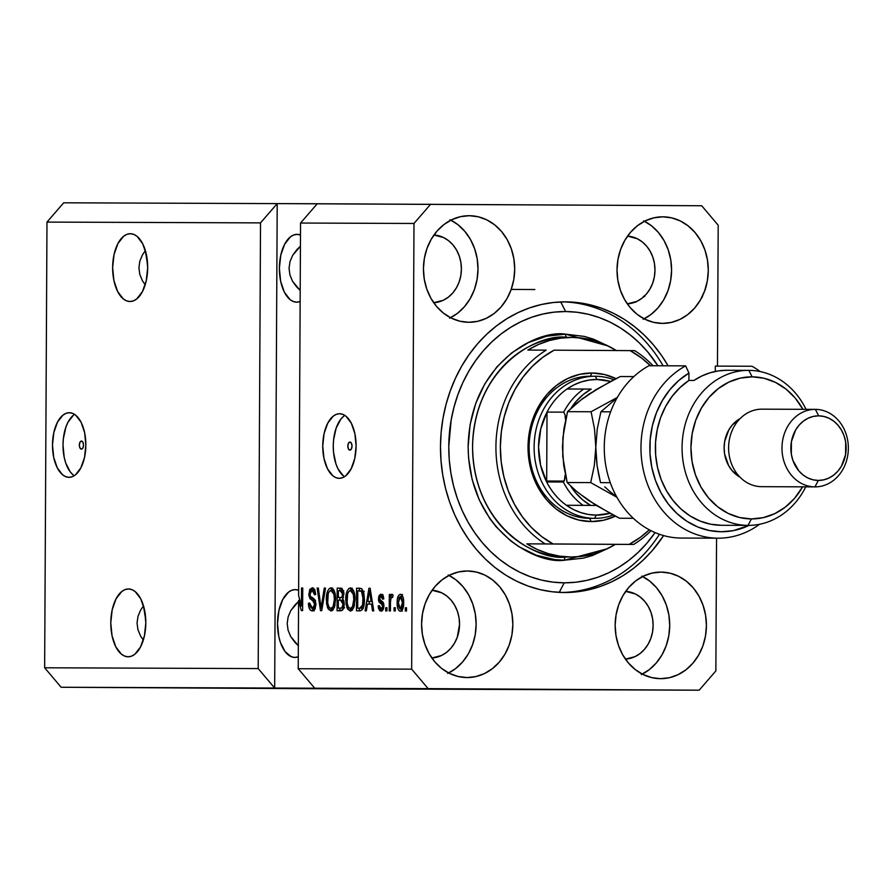 <?xml version="1.0" encoding="UTF-8"?>
<svg xmlns="http://www.w3.org/2000/svg" width="893" height="893" viewBox="0 0 893 893"><rect width="100%" height="100%" fill="white"/><g stroke="black" fill="none" stroke-linecap="round" stroke-linejoin="round"><path stroke-width="1.34" d="M81.408 449.123L81.408 449.123A4.041 2.087 90.3 0 1 79.343 445.082A4.041 2.087 90.3 0 1 81.453 441.053L82.926 442.236L83.518 445.094L82.893 447.951L81.408 449.123L79.946 447.94L79.343 445.082L79.968 442.225L81.453 441.053A4.041 2.087 90.3 0 1 83.518 445.094A4.041 2.087 90.3 0 1 81.408 449.123L81.408 449.123M74.599 414.397A32.293 16.688 -89.7 0 0 63.001 444.982A32.293 16.688 -89.7 0 0 74.253 475.701M69.007 477.32A32.293 16.688 90.3 0 1 68.984 477.32A32.293 16.688 90.3 0 1 52.486 444.937A32.293 16.688 90.3 0 1 69.341 412.722L72.59 413.359L75.715 415.212L81.084 422.233L84.645 432.725L85.851 445.082L84.522 457.439L80.85 467.899L75.403 474.886L72.266 476.706L69.007 477.32L65.747 476.683L62.633 474.83L57.252 467.809L53.692 457.328L52.486 444.96L53.826 432.603L57.498 422.143L62.945 415.156L66.082 413.336L69.341 412.722A32.293 16.688 90.3 0 1 69.364 412.722A32.293 16.688 90.3 0 1 85.851 445.105A32.293 16.688 90.3 0 1 69.007 477.32L68.984 477.32M349.911 450.128L349.911 450.128A4.041 2.087 90.3 0 1 347.846 446.087A4.041 2.087 90.3 0 1 349.956 442.057L351.429 443.241L352.021 446.098L351.396 448.956L349.911 450.128L348.449 448.945L347.846 446.087L348.471 443.229L349.956 442.057A4.041 2.087 90.3 0 1 352.021 446.098A4.041 2.087 90.3 0 1 349.911 450.128L349.911 450.128M344.854 415.412A32.293 16.688 -89.7 0 0 333.256 445.998A32.293 16.688 -89.7 0 0 344.508 476.717M339.262 478.324A32.293 16.688 90.3 0 1 339.24 478.324A32.293 16.688 90.3 0 1 322.741 445.953A32.293 16.688 90.3 0 1 339.597 413.738L342.845 414.374L345.971 416.216L351.34 423.237L354.901 433.73L356.106 446.098L354.778 458.455L351.105 468.914L345.658 475.891L342.51 477.722L339.262 478.324L336.002 477.699L332.888 475.846L327.508 468.825L323.947 458.332L322.741 445.975L324.081 433.618L327.753 423.148L333.201 416.171L336.337 414.341L339.597 413.738A32.293 16.688 90.3 0 1 339.608 413.738A32.293 16.688 90.3 0 1 356.106 446.109A32.293 16.688 90.3 0 1 339.262 478.324M511.209 289.365L514.301 289.388M142.389 280.692L145.179 284.834L142.389 280.692L139.777 274.318L142.389 280.692M138.917 267.699L139.777 274.318L138.917 267.699L139.844 261.091L138.917 267.699M142.523 254.739L139.844 261.091L142.523 254.739L145.38 250.598L142.523 254.739M129.976 301.521A33.912 17.514 90.3 0 1 129.965 301.521A33.912 17.514 90.3 0 1 112.641 267.532A33.912 17.514 90.3 0 1 130.333 233.709L133.749 234.368L137.031 236.31L142.668 243.677L146.407 254.695L147.68 267.677L146.273 280.648L142.422 291.643L136.696 298.965L133.403 300.885L129.976 301.521L126.572 300.863L123.29 298.921L117.653 291.553L113.913 280.536L112.641 267.554L114.047 254.572L117.898 243.588L123.625 236.265L126.918 234.346L130.333 233.709A33.912 17.514 90.3 0 1 130.356 233.709A33.912 17.514 90.3 0 1 147.68 267.699A33.912 17.514 90.3 0 1 129.976 301.521L129.965 301.521M140.525 635.961L143.315 640.091L140.525 635.961L137.913 629.587L140.525 635.961M137.053 622.968L137.913 629.587L137.053 622.968L137.98 616.349L137.053 622.968M140.67 610.008L137.98 616.349L140.67 610.008L143.527 605.867L140.67 610.008M128.48 588.967L131.885 589.626L135.167 591.568L140.815 598.946L144.554 609.964L145.816 622.946L144.409 635.916L140.558 646.9L134.843 654.234L131.539 656.154L128.123 656.79A33.912 17.514 90.3 0 1 128.101 656.79A33.912 17.514 90.3 0 1 110.788 622.789A33.912 17.514 90.3 0 1 128.48 588.967A33.912 17.514 90.3 0 1 128.492 588.967A33.912 17.514 90.3 0 1 145.816 622.957A33.912 17.514 90.3 0 1 128.123 656.79L124.707 656.121L121.437 654.178L115.789 646.811L112.049 635.794L110.777 622.812L112.183 609.841L116.034 598.857L121.761 591.523L125.053 589.603L128.48 588.967M296.8 287.144L300.204 290.437L292.536 281.262L296.8 287.144M289.912 274.888L292.536 281.262L289.912 274.888L289.053 268.268L289.912 274.888M289.979 261.649L289.053 268.268L289.979 261.649L292.67 255.309L289.979 261.649M297.001 249.46L292.67 255.309L300.439 246.2L297.001 249.46M297.068 234.357L300.494 235.026A33.912 17.514 90.3 0 0 297.09 234.357L297.068 234.357A33.912 17.514 90.3 0 1 297.09 234.357A33.912 17.514 90.3 0 0 279.375 268.19A33.912 17.514 90.3 0 0 296.699 302.18A33.912 17.514 90.3 0 1 296.699 302.18L293.306 301.521L290.024 299.579L284.376 292.201L280.636 281.195L279.375 268.213L280.782 255.231L284.633 244.247L290.359 236.913L293.652 235.004L297.068 234.357M294.947 642.402L298.34 645.695L290.671 636.519L294.947 642.402M288.059 630.145L290.671 636.519L288.059 630.145L287.2 623.526L288.059 630.145M288.126 616.918L287.2 623.526L288.126 616.918L290.805 610.566L288.126 616.918M295.136 604.728L290.805 610.566L298.575 601.469L295.136 604.728M294.857 657.449A33.912 17.514 90.3 0 1 294.835 657.449A33.912 17.514 90.3 0 1 277.511 623.448A33.912 17.514 90.3 0 1 295.215 589.626L298.63 590.295A33.912 17.514 90.3 0 0 295.226 589.626A33.912 17.514 90.3 0 0 295.215 589.626L291.788 590.262L288.495 592.182L282.768 599.504L278.917 610.499L277.511 623.47L278.783 636.452L280.369 642.324L285.157 651.7L291.442 656.779L294.835 657.449L298.273 656.813A33.912 17.514 90.3 0 1 294.857 657.449M469.193 215.704L469.35 215.704A53.29 45.632 -89.8 0 1 514.703 269.217A53.29 45.632 -89.8 0 1 468.87 322.284A53.29 45.632 -89.8 0 1 468.792 322.284L459.895 321.212L451.345 318.131L443.486 313.153L436.61 306.489L430.973 298.385L426.809 289.142L424.264 279.129L423.438 268.737L424.365 258.345L427.021 248.354L431.286 239.168L437.001 231.131L443.955 224.545L451.869 219.667L460.442 216.675L469.35 215.704L478.246 216.787L486.785 219.868L494.655 224.835L501.531 231.499L507.168 239.614L511.332 248.846L513.877 258.858L514.703 269.262L513.765 279.654L511.12 289.633L506.856 298.82L501.14 306.868L494.186 313.454L486.272 318.332L477.699 321.313L468.792 322.284A53.29 45.632 -89.8 0 1 423.438 268.782A53.29 45.632 -89.8 0 1 469.271 215.704A53.29 45.632 -89.8 0 1 469.35 215.704L469.182 215.704M466.927 677.553A53.29 45.632 -89.8 0 1 421.574 624.04A53.29 45.632 -89.8 0 1 467.407 570.973A53.29 45.632 -89.8 0 1 467.486 570.973L476.382 572.045L484.932 575.125L492.791 580.093L499.667 586.768L505.304 594.872L509.468 604.115L512.013 614.116L512.839 624.52L511.912 634.912L509.256 644.891L504.991 654.089L499.276 662.126L492.322 668.712L484.408 673.59L475.835 676.57L466.927 677.553L458.031 676.47L449.492 673.389L441.622 668.422L434.746 661.758L429.109 653.643L424.945 644.411L422.4 634.398L421.574 623.995L422.512 613.603L425.157 603.623L429.421 594.437L435.137 586.388L442.091 579.803L450.005 574.925L458.578 571.944L467.486 570.973A53.29 45.632 -89.8 0 1 512.839 624.475A53.29 45.632 -89.8 0 1 467.006 677.553A53.29 45.632 -89.8 0 1 466.927 677.553M660.507 678.669A53.29 45.632 -89.8 0 1 615.154 625.156A53.29 45.632 -89.8 0 1 660.987 572.089A53.29 45.632 -89.8 0 1 661.066 572.089L669.962 573.161L678.513 576.242L686.371 581.22L693.247 587.884L698.884 595.988L703.048 605.231L705.593 615.244L706.419 625.636L705.492 636.028L702.836 646.019L698.572 655.205L692.856 663.242L685.913 669.828L677.988 674.706L669.415 677.698L660.507 678.669L651.611 677.586L643.072 674.505L635.202 669.538L628.326 662.874L622.689 654.759L618.525 645.527L615.98 635.515L615.154 625.111L616.092 614.719L618.737 604.74L623.001 595.553L628.717 587.505L635.671 580.919L643.585 576.041L652.158 573.06L661.066 572.089A53.29 45.632 -89.8 0 1 706.419 625.591A53.29 45.632 -89.8 0 1 660.586 678.669A53.29 45.632 -89.8 0 1 660.507 678.669M662.93 216.82L671.826 217.903L680.366 220.984L688.235 225.951L695.111 232.615L700.748 240.73L704.912 249.962L707.457 259.975L708.283 270.378L707.345 280.77L704.7 290.75L700.436 299.936L694.721 307.985L687.766 314.57L679.852 319.448L671.279 322.429L662.372 323.4A53.29 45.632 -89.8 0 1 617.018 269.898A53.29 45.632 -89.8 0 1 662.852 216.82A53.29 45.632 -89.8 0 1 662.93 216.82A53.29 45.632 -89.8 0 1 708.283 270.333A53.29 45.632 -89.8 0 1 662.45 323.4A53.29 45.632 -89.8 0 1 662.372 323.4L653.475 322.328L644.925 319.248L637.066 314.28L630.19 307.605L624.553 299.501L620.389 290.27L617.844 280.257L617.018 269.853L617.956 259.461L620.602 249.482L624.866 240.284L630.581 232.247L637.535 225.661L645.449 220.783L654.022 217.803L662.93 216.82M564.164 592.517A145.336 124.451 -89.8 0 1 440.483 446.589A145.336 124.451 -89.8 0 1 565.47 301.856A145.336 124.451 -89.8 0 1 565.693 301.856L577.883 302.627L589.949 304.781L601.782 308.319L613.257 313.186L624.263 319.348L634.7 326.749L644.467 335.299L653.464 344.932L661.613 355.548L668.109 365.795A145.336 124.451 -89.8 0 0 565.693 301.856L553.493 302.481L541.392 304.502L529.538 307.906L518.007 312.639L506.934 318.678L496.419 325.945L486.573 334.384L477.476 343.905L469.216 354.432L461.882 365.84L455.542 378.04L450.251 390.9L446.065 404.306L443.028 418.125L441.153 432.223L440.483 446.467L441.008 460.721L442.727 474.83L445.618 488.683L449.67 502.134L454.816 515.06L461.034 527.328L468.245 538.825L476.393 549.441L485.39 559.074L495.157 567.624L505.594 575.025L516.601 581.187L528.076 586.054L539.908 589.592L551.974 591.746L564.164 592.517L576.365 591.892L588.465 589.871L600.33 586.467L611.85 581.734L622.923 575.695L633.438 568.428L643.284 559.989L652.381 550.468L663.622 535.577A145.336 124.451 -89.8 0 1 564.387 592.528A145.336 124.451 -89.8 0 1 564.164 592.517M433.965 234.993A33.912 29.034 -89.8 0 1 461.402 268.972A33.912 29.034 -89.8 0 1 433.708 302.727L443.319 300.249L448.353 297.146L452.773 292.96L456.412 287.836L459.125 281.987L460.81 275.636L461.402 269.027L460.877 262.408L459.259 256.034L456.613 250.163L453.03 244.995L448.643 240.753L443.642 237.594L433.965 234.993M432.1 590.262A33.912 29.034 -89.8 0 1 459.549 624.229A33.912 29.034 -89.8 0 1 431.855 657.996L441.455 655.518L446.489 652.415L450.909 648.218L454.548 643.105L457.261 637.256L459.549 624.285L459.024 617.666L457.406 611.303L454.749 605.421L451.166 600.263L446.79 596.022L441.778 592.852L432.1 590.262M625.692 591.378A33.912 29.034 -89.8 0 1 653.129 625.346A33.912 29.034 -89.8 0 1 625.435 659.112L635.035 656.634L640.069 653.531L644.489 649.334L648.128 644.221L650.852 638.372L652.537 632.021L653.129 625.413L652.604 618.793L650.986 612.419L648.329 606.537L644.746 601.38L640.37 597.138L635.37 593.979L625.692 591.378M627.545 236.12A33.912 29.034 -89.8 0 1 654.982 270.088A33.912 29.034 -89.8 0 1 627.288 303.854L636.899 301.376L641.933 298.262L646.353 294.076L649.992 288.952L652.705 283.114L654.39 276.763L654.982 270.144L654.457 263.524L652.839 257.151L650.193 251.279L646.61 246.122L642.223 241.869L637.222 238.71L627.545 236.109M258.189 668.578L260.522 222.882L46.983 222.089L44.65 667.785L258.189 668.578L44.65 667.785L61.137 687.253L274.676 688.056L258.189 668.578L260.522 222.882L277.21 203.604L63.682 202.8L46.983 222.089L260.522 222.882L277.21 203.604L701.708 205.747L718.195 225.215L717.459 366.119L718.195 225.215L701.708 205.747L317.249 203.749L300.55 223.038L298.608 595.464L301.432 606.023L301.521 587.996L302.738 588.007L302.627 610.611L301.321 610.611L298.586 600.364L298.217 668.734L411.662 669.158L413.995 223.462L300.55 223.038L413.995 223.462L430.694 204.184L413.995 223.462L411.662 669.158L298.217 668.734L314.716 688.202L61.137 687.253L332.151 688.816L699.163 690.2L314.716 688.202L428.149 688.626L411.662 669.158L428.149 688.626L699.163 690.2L61.137 687.253L44.65 667.785L46.983 222.089L63.682 202.8L277.21 203.604L274.676 688.056L258.189 668.578M315.999 604.371L314.905 609.249L312.996 610.857L310.351 610.109L308.665 606.269L308.42 603.288L309.637 602.998L310.072 606.023L311.333 607.943L313.276 608.111L314.604 606.079L314.213 601.871L309.916 598.578L308.822 595.106L309.771 589.369L312.55 587.773L314.771 589.57L315.754 594.515L314.537 594.805L313.901 591.546L312.014 590.396L310.373 591.78L310.061 595.207L310.764 596.848L314.983 599.839L315.999 604.371L314.224 598.969L310.362 596.278L309.983 593.99L312.226 590.385L314.537 594.805L315.754 594.515L312.193 587.75L308.777 593.923L314.782 604.438L312.405 608.3L309.637 602.998L308.42 603.288C308.543 608.088 309.838 610.633 312.293 610.946L315.999 604.371M325.532 588.085L321.737 610.678L320.487 610.678L317.115 588.052L318.366 588.063L321.067 608.033L324.271 588.085L325.532 588.085L324.271 588.085L321.067 608.033L318.366 588.063L317.115 588.052L320.487 610.678L321.737 610.678L325.532 588.085L324.271 588.085L325.532 588.096M330.901 611.013L328.133 608.937L326.592 603.757L326.57 595.542L327.72 590.853L329.45 588.375L332.084 588.063L334.004 590.262L335.243 594.392L334.931 605.722L332.855 610.131L330.901 611.013L334.362 607.564L335.589 599.449C335.712 592.874 334.194 589 331.035 587.817C327.798 589.012 326.235 592.974 326.336 599.694L327.474 607.452L329.294 607.463L327.474 607.452L330.901 611.013M350.313 611.08L347.544 609.015L346.004 603.824L345.982 595.62L347.131 590.932L348.862 588.454L351.496 588.141L353.416 590.329L354.655 594.47L354.342 605.8L352.266 610.209L350.313 611.08L353.773 607.642L355.001 599.527C355.124 592.952 353.606 589.067 350.447 587.884C347.21 589.079 345.647 593.041 345.747 599.761L346.897 607.519L348.705 607.53L346.897 607.519L350.313 611.08M367.425 604.103L366.364 610.845L365.103 610.845L368.954 588.253L370.137 588.253L373.754 610.879L372.493 610.868L371.499 604.115L367.425 604.103L371.499 604.115L372.493 610.868L373.754 610.879L370.137 588.253L368.954 588.253L365.103 610.845L366.364 610.845L367.425 604.103M406.527 607.765L406.505 611.002L405.299 610.991L405.31 607.765L406.527 607.765L405.31 607.765L405.299 610.991L406.505 611.002L406.527 607.765M403.669 602.596L402.486 609.618L401.136 611.102L399.606 611.091L398.289 609.629L397.273 605.711L397.307 599.783L398.356 595.854L400.064 594.28L401.906 594.961L403.178 597.607L403.669 602.596C403.792 597.875 402.721 595.084 400.455 594.236C398.144 595.084 397.039 597.919 397.151 602.742C396.994 607.553 398.066 610.388 400.365 611.27C402.698 610.388 403.803 607.497 403.669 602.596M395.298 607.731L395.286 610.957L394.07 610.957L394.092 607.72L395.298 607.731L394.092 607.72L394.07 610.957L395.286 610.957L395.298 607.731L394.092 607.72L395.298 607.731M390.475 602.418L390.431 610.935L389.214 610.935L389.303 594.492L390.52 594.492L390.509 597.127L391.681 594.28L393.087 595.095L392.63 597.439L391.603 597.183L390.967 598.02L390.475 602.418L390.71 599.058L391.804 597.149L392.63 597.439L393.087 595.095L391.949 594.213L390.509 597.127L390.52 594.492L389.303 594.492L389.214 610.935L390.431 610.935L390.475 602.418M386.959 607.698L386.948 610.924L385.731 610.924L385.743 607.698L386.959 607.698L385.743 607.698L385.731 610.924L386.948 610.924L386.959 607.698L385.743 607.698L386.959 607.698M383.934 605.9L383.432 609.115L382.148 610.89L379.949 610.879L378.576 608.557L378.174 605.9L379.391 605.61L380.798 608.803L382.092 608.423L382.695 606.782L382.394 604.717L379.313 602.395L378.532 600.598L378.822 596.066L380.563 594.225L382.997 595.363L383.823 598.879L382.606 599.17L382.159 597.194L380.853 596.535L379.726 597.573L379.67 599.303L383.209 602.317L383.934 605.9L379.581 598.522L381.11 596.513L382.606 599.17L383.823 598.879L381.077 594.169L378.364 598.846L382.717 606.302L381.132 608.847L379.391 605.61L378.174 605.9L381.043 611.203L383.934 605.9M364.411 599.415L363.741 606.18L362.413 609.551L360.426 610.79L356.463 610.812L356.575 588.208L361.721 588.643L363.897 593.142L364.411 599.415L361.721 588.643L356.575 588.208L356.463 610.812L359.901 610.823C363.083 609.908 364.578 606.113 364.411 599.415M344.207 604.126L342.7 609.964L337.052 610.745L337.163 588.13L342.008 588.409L343.917 592.662L342.633 598.578L343.872 600.844L344.207 604.126L342.633 598.578L343.961 593.845L340.791 588.141L337.163 588.13L337.052 610.745L340.646 610.756C342.901 610.723 344.095 608.524 344.207 604.126M716.554 538.189L715.862 670.911L699.163 690.2L715.862 670.911L716.554 538.189M557.132 689.608L578.764 689.72L557.132 689.608M568.607 689.642L567.468 689.642M582.203 689.697L606.749 689.82L582.203 689.697M587.404 689.753L608.479 689.831L586.255 689.709M606.849 689.787L605.666 689.787M668.511 690.055L671.268 690.066L668.511 690.055M662.026 689.999L661.166 689.999M637.747 689.932L649.892 689.988L637.747 689.932M642.804 689.932L641.821 689.943M660.318 690.021L663.086 690.032L660.318 690.021M659.268 690.01L651.276 689.965L659.268 690.01M679.729 690.088L682.498 690.11L679.729 690.088M636.039 689.932L637.468 689.943M616.784 689.854L618.146 689.865M557.824 689.63L569.968 689.686L557.824 689.63M147.635 265.143A53.29 45.632 90.2 0 0 145.336 250.665L147.635 265.076M145.782 620.401A53.29 45.632 90.2 0 0 143.472 605.923L145.782 620.345M557.723 689.642L558.493 689.642M635.883 689.921L628.225 689.865L635.883 689.921M657.427 690.01L658.409 690.021M654.893 689.999L655.507 690.01M654.736 689.976L653.676 689.976M656.054 689.988L656.612 689.988M676.604 690.077L677.463 690.088M663.555 690.01L674.628 690.077M664.001 690.01L675.063 690.077M631.552 689.909L616.717 689.82L631.552 689.909M625.301 689.887L624.43 689.887M608.222 689.798L609.126 689.798M612.14 689.842L605.354 689.798L612.14 689.842M605.889 689.809L605.019 689.82M588.811 689.72L589.715 689.731M588.677 689.764L589.949 689.764M585.562 689.731L586.522 689.742M570.906 689.653L571.777 689.664M555.959 689.619L548.302 689.575L555.959 689.619M706.106 285.86L706.285 286.519M705.459 289.499L705.347 288.517M702.077 296.331L702.445 297.045M643.496 296.286L644.69 296.498M635.716 302.236L636.084 301.678M406.527 607.776L405.31 607.765L406.527 607.776M401.761 610.645L400.734 608.926M398.356 602.753L397.151 602.742L398.356 602.753M400.79 596.591L401.828 594.883M400.577 608.49L402.363 611.113M402.453 594.425L400.633 597.026M398.356 602.742L400.41 596.591L402.855 596.602L400.41 596.591L402.453 602.753L403.669 602.764L402.453 602.753L400.41 608.926L402.799 608.937L400.41 608.926L398.356 602.742L398.479 605.376L399.885 608.769L400.924 608.758L401.895 607.251L402.442 601.726L401.404 597.194L400.41 596.591L399.428 597.227L398.356 602.742M390.52 594.492L389.303 594.492L390.52 594.504M392.686 597.138L390.509 597.127L392.686 597.149M382.438 610.678L381.423 608.847M379.413 605.912L378.174 605.9L379.413 605.912M383.521 608.859L381.132 608.847L383.521 608.859M383.923 606.314L382.717 606.302L383.923 606.314M383.901 604.818L382.45 604.818L383.901 604.818M383.778 603.914L381.311 603.902L383.778 603.914M383.744 603.713L381.356 600.866M379.592 598.857L378.364 598.846L379.592 598.857M381.434 596.524L382.45 594.705M383.488 596.535L381.11 596.513L383.488 596.535M381.3 608.434L382.461 610.7M381.49 609.071L381.791 609.785M382.829 594.437L381.322 596.937M381.289 600.609L383.052 603.266M369.021 604.103L369.468 601.469L369.021 604.103M370.137 588.253L368.954 588.253L370.137 588.253M372.671 604.126L371.499 604.115L372.671 604.126M372.247 601.48L367.838 601.458L369.535 590.608L370.517 590.608L369.535 590.608L370.171 595.251L371.254 595.263L370.171 595.251L371.12 601.469L372.247 601.48L367.838 601.458L372.247 601.48M359.22 610.823L359.243 608.189L359.22 610.823M359.332 590.853L359.343 588.219L356.575 588.208L360.18 588.219L359.343 588.219L359.332 590.853M363.44 608.077L357.691 608.178L357.78 590.853L363.016 590.898M364.244 591.333L359.823 590.865L363.429 591.322L361.475 591.311L363.194 599.382L364.411 599.382L363.194 599.382L362.703 604.896L363.987 604.907L362.703 604.896L359.767 608.178L363.15 608.144M359.767 608.178L362.536 608.2L359.767 608.178L361.553 607.553L362.502 605.7L363.049 595.932L361.475 591.311L357.78 590.853L357.691 608.178L359.767 608.178M346.964 599.772L345.747 599.761L346.964 599.772M350.078 590.563L351.809 588.331M351.697 610.667L350.011 608.412M349.967 608.312L351.128 610.176M352.143 588.152L349.9 590.943M353.539 590.586L350.436 590.53L353.304 594.336L353.784 599.449C353.896 604.505 352.735 607.508 350.324 608.446C347.98 607.553 346.864 604.673 346.964 599.806C346.808 594.593 347.957 591.501 350.436 590.53L353.661 590.619M353.304 594.336L354.633 594.347L353.304 594.336L352.166 591.601L350.67 590.552L348.85 591.322L347.678 593.588L347.109 602.82L348.203 606.76L349.933 608.39L353.081 608.457L350.324 608.446L352.512 606.693L353.784 599.449L355.001 599.46L353.784 599.449L353.304 594.336M339.809 610.745L339.831 608.111L339.809 610.745M339.865 600.185L339.887 597.54L339.865 600.185M339.92 590.786L339.932 588.152L337.163 588.13L340.992 588.152L339.932 588.152L339.92 590.786M340.557 600.185L338.313 600.174L338.28 608.1L341.037 608.122L343.749 607.843L341.863 607.832L343.001 604.137L344.207 604.148L343.001 604.137L342.309 600.967L340.557 600.185L343.001 604.137L341.863 607.832L340.679 608.111L343.448 608.122L338.28 608.1L338.313 600.174L343.37 600.196M343.537 597.551L338.335 597.529L338.369 590.775L343.772 590.842M343.571 590.82L340.356 590.786L342.745 594.213L343.95 594.213L342.745 594.213L341.673 597.328L343.358 597.339L340.467 597.54L343.258 597.551L338.335 597.529L343.236 597.551M343.314 600.196L340.624 600.185M343.448 608.122L344.62 607.843M340.356 590.786L338.369 590.775L338.335 597.529L341.372 597.45L342.499 596.156L342.376 591.847L340.356 590.786M327.552 599.705L326.336 599.694L327.552 599.705M330.667 590.496L332.397 588.253M332.285 610.6L330.6 608.334M330.555 608.245L331.716 610.109M332.732 588.074L330.488 590.876M334.127 590.519L331.024 590.463L333.893 594.269L334.373 599.382C334.484 604.438 333.323 607.43 330.912 608.367C328.568 607.474 327.452 604.594 327.552 599.739C327.385 594.515 328.546 591.423 331.024 590.463L334.25 590.541M333.893 594.269L335.221 594.28L333.893 594.269L332.754 591.523L331.258 590.485L329.439 591.255L328.267 593.51L327.698 602.753L328.791 606.693L330.522 608.323L333.669 608.379L330.912 608.367L333.1 606.626L334.373 599.382L335.589 599.382L334.373 599.382L333.893 594.269M318.366 588.063L317.115 588.052L318.366 588.063M322.183 608.044L321.067 608.033L322.183 608.044M322.786 604.483L321.592 604.472L322.786 604.483M313.677 610.578L311.958 608.245M309.659 603.3L308.42 603.288L309.659 603.3M315.385 608.3L312.405 608.3L315.341 608.312M315.999 604.438L314.782 604.438L315.999 604.438M315.352 600.554L311.891 600.152L314.66 600.163L312.249 597.808M309.994 593.934L308.777 593.923L309.994 593.934M312.081 590.396L313.588 588.174M311.813 607.832L314.28 610.845M313.063 588.632L311.958 590.775M312.048 597.317L315.62 600.71M302.649 606.023L301.432 606.023L298.608 595.464L300.55 223.038L317.249 203.749L277.21 203.604L274.676 688.056L314.716 688.202L298.217 668.734L298.586 600.364L301.321 610.611L302.627 610.611L302.738 588.007L301.521 587.996L301.432 606.023L302.649 606.023M302.738 588.007L301.521 587.996L302.738 588.007M299.925 600.375L298.586 600.364L299.925 600.375M369.535 590.608L367.838 601.458L371.12 601.469L369.535 590.608M300.148 301.544L296.699 302.18A33.912 17.514 90.3 0 0 300.148 301.544M644.121 318.834A53.29 45.632 90.2 0 0 671.581 270.144A53.29 45.632 90.2 0 0 644.478 221.252M643.15 319.314L651.064 314.436L658.018 307.851L663.733 299.802L667.997 290.616L670.643 280.636L671.581 270.244L670.755 259.841L668.21 249.828L664.046 240.585L658.409 232.481L651.533 225.817L643.663 220.85M642.257 674.103A53.29 45.632 90.2 0 0 669.717 625.413A53.29 45.632 90.2 0 0 642.625 576.521M641.297 674.572L649.211 669.694L656.154 663.108L661.869 655.06L666.133 645.873L668.79 635.894L669.717 625.502L668.89 615.098L666.357 605.086L662.182 595.854L656.556 587.75L649.669 581.075L641.81 576.108M448.677 672.976A53.29 45.632 90.2 0 0 476.136 624.296A53.29 45.632 90.2 0 0 449.045 575.405M447.706 673.456L455.631 668.578L462.574 661.992L468.289 653.944L472.553 644.757L475.21 634.778L476.136 624.386L475.31 613.982L472.765 603.969L468.602 594.738L462.965 586.623L456.089 579.959L448.23 574.992M450.53 317.718A53.29 45.632 90.2 0 0 478.001 269.027A53.29 45.632 90.2 0 0 450.898 220.136M449.57 318.187L457.484 313.309L464.438 306.723L470.153 298.686L474.417 289.499L477.063 279.509L478.001 269.128L477.175 258.724L474.629 248.712L470.466 239.469L464.829 231.365L457.953 224.701L450.083 219.723M534.851 289.522L511.187 289.432M343.705 416.227L340.802 419.208L336.159 428.104L333.602 439.736L333.256 446.031L333.536 452.338L335.969 463.98L338.023 468.892L343.392 475.913M73.449 415.223L68.002 422.199L65.903 427.088L63.347 438.72L63.001 445.015L64.207 457.383L65.714 462.976L70.268 471.906L73.137 474.897M589.681 518.331A71.049 60.836 -89.8 0 1 589.581 518.331A71.049 60.836 -89.8 0 1 529.114 446.991A71.049 60.836 -89.8 0 1 590.217 376.232A71.049 60.836 -89.8 0 1 590.329 376.232A71.049 60.836 90.2 0 0 529.114 446.924A71.049 60.836 90.2 0 0 589.581 518.331L591.233 521.568A74.286 63.604 -89.8 0 1 528.02 446.924A74.286 63.604 -89.8 0 1 592.014 373.006L590.329 376.232L592.014 373.006L604.416 374.502L616.315 378.799M571.844 337.398L567.167 337.387A3.226 1.663 90.3 0 1 565.526 334.149L608.189 346.004L593.588 339.184L584.39 336.427L565.526 334.149A3.226 1.663 -89.7 0 0 567.155 337.387L567.01 337.387A109.806 94.022 90.2 0 0 472.576 446.746A109.806 94.022 90.2 0 0 566.017 556.998A3.226 1.663 -89.7 0 0 564.331 560.224C536.001 564.599 469.015 530.297 468.133 446.623C469.897 362.971 537.229 329.439 565.526 334.149L546.628 336.214L528.433 342.544L511.644 352.891L496.91 366.856L484.776 383.923L475.735 403.413L470.109 424.588L468.133 446.623L468.546 457.707L472.129 479.463L479.284 499.98L489.732 518.465L496.073 526.725L510.662 540.868L518.777 546.616L536.269 555.2L554.854 559.621L564.331 560.224L583.229 558.158L592.461 555.524L607.43 548.693L564.331 560.224A3.226 1.663 90.3 0 1 566.017 556.998A109.806 94.022 90.2 0 0 566.184 556.998A109.806 94.022 90.2 0 0 566.352 556.998M572.011 337.398L567.01 337.387A109.806 94.022 90.2 0 1 567.167 337.387C539.696 332.81 474.283 365.382 472.576 446.645C473.424 527.93 538.49 561.25 566.017 556.998L571.196 557.02A109.806 94.022 -89.8 0 1 571.029 557.02A109.806 94.022 -89.8 0 1 526.848 543.848L545.199 543.915A109.806 94.022 -89.8 0 1 495.928 446.734A109.806 94.022 -89.8 0 1 546.215 350.134L527.863 350.067A109.806 94.022 -89.8 0 1 572.011 337.398A109.806 94.022 -89.8 0 1 572.179 337.398A109.806 94.022 -89.8 0 1 616.293 350.536M560.737 301.934L565.637 311.545A135.647 116.146 -89.8 0 1 657.907 365.762L647.559 351.742L639.165 342.756L630.045 334.775L620.311 327.876L610.031 322.127L599.326 317.573L588.286 314.28L577.023 312.26L565.637 311.545L560.737 301.934M561.887 592.483A145.336 124.451 90.2 0 0 659.458 534.271A145.336 124.451 -89.8 0 1 561.887 592.483M663.108 365.784A145.336 124.451 90.2 0 0 562.97 301.867A145.336 124.451 -89.8 0 1 663.108 365.784M564.22 582.828L559.23 592.383L564.22 582.828L552.834 582.113L541.571 580.093L530.531 576.8L519.826 572.246L509.546 566.497L499.812 559.598L490.692 551.617L482.298 542.631L474.696 532.719L467.965 521.992L462.161 510.539L457.35 498.473L453.577 485.915L450.876 472.989L449.268 459.817L448.777 446.511L451.155 420.067L453.99 407.163L457.897 394.661L462.831 382.651L468.747 371.265L475.601 360.616L483.303 350.793L491.797 341.907L500.995 334.027L510.807 327.24L521.132 321.614L531.893 317.182L542.966 314.012L554.252 312.126L565.637 311.545A135.647 116.146 -89.8 0 0 448.777 446.511A135.647 116.146 -89.8 0 0 564.22 582.828A135.647 116.146 -89.8 0 0 655.094 532.585L646.554 543.58L638.06 552.466L628.862 560.346L619.05 567.133L608.725 572.759L597.964 577.191L586.891 580.361L575.605 582.247L564.22 582.828M616.36 350.581L605.912 344.932L594.961 340.813L583.665 338.291L572.179 337.398L560.681 338.157L549.351 340.546L538.356 344.542L527.863 350.067L546.215 350.134A109.806 94.022 90.2 0 0 495.928 446.734A109.806 94.022 90.2 0 0 545.199 543.915L553.091 543.96A106.58 91.265 -89.8 0 1 500.359 446.757A106.58 91.265 -89.8 0 1 554.106 350.179L634.711 350.648A109.806 94.022 -89.8 0 1 653.017 365.739A109.806 94.022 90.2 0 0 634.711 350.648L630.145 350.614A106.58 91.265 -89.8 0 1 650.461 365.728L641.52 357.981L630.145 350.614L554.106 350.179L542.665 357.412L532.217 366.465L522.963 377.159L515.116 389.281L508.82 402.576L504.21 416.785L501.364 431.609L500.359 446.757L501.207 461.915L503.898 476.773L508.363 491.038L514.513 504.4L522.238 516.612L531.368 527.417L541.727 536.593L553.091 543.96L633.695 544.429A109.806 94.022 90.2 0 0 651.019 530.699A109.806 94.022 -89.8 0 1 633.695 544.429L615.344 544.362A109.806 94.022 -89.8 0 1 571.196 557.02M629.13 544.395L640.582 537.162L649.3 529.806A106.58 91.265 -89.8 0 1 629.13 544.395L526.848 543.848L537.285 549.496L548.235 553.604L559.543 556.127L571.029 557.02L582.515 556.261L593.845 553.872L604.84 549.887L615.344 544.362L526.848 543.848L629.13 544.395M615.601 516.054L603.646 520.217L591.233 521.568L578.831 520.072L566.921 515.774L555.959 508.843L546.371 499.555L538.524 488.248L532.708 475.377L529.158 461.413L528.02 446.924L529.315 432.435L533.009 418.516L538.948 405.712L546.918 394.505L556.607 385.318L567.635 378.52L579.59 374.357L592.014 373.006A74.286 63.604 -89.8 0 1 616.014 378.654M615.411 516.143A74.286 63.604 -89.8 0 1 591.233 521.568L589.581 518.331A71.049 60.836 90.2 0 0 589.793 518.331M546.672 481.026L564.22 481.093M610.589 381.445L596.982 379.48L595.33 376.243A71.049 60.836 90.2 0 0 534.114 446.946A71.049 60.836 90.2 0 0 594.582 518.353L589.581 518.331L594.582 518.353A71.049 60.836 90.2 0 0 613.268 515.027A71.049 60.836 -89.8 0 1 594.693 518.353A71.049 60.836 -89.8 0 1 594.582 518.353L596.267 515.127A67.823 58.078 -89.8 0 1 566.408 505.271L596.278 505.438L566.408 505.271L573.373 509.49L580.763 512.571L588.442 514.468L596.267 515.127L609.997 513.285A67.823 58.078 -89.8 0 1 596.267 515.127L594.582 518.353A71.049 60.836 -89.8 0 1 534.114 447.013A71.049 60.836 -89.8 0 1 595.218 376.243A71.049 60.836 -89.8 0 1 595.33 376.243A71.049 60.836 -89.8 0 1 613.871 379.737A71.049 60.836 90.2 0 0 595.33 376.243L596.982 379.48A67.823 58.078 -89.8 0 1 610.578 381.456M546.661 481.952L547.029 412.086L540.756 428.852L538.546 446.969L540.566 465.108L546.661 481.952A67.823 58.078 -89.8 0 1 547.029 412.086A67.823 58.078 -89.8 0 1 567.022 389.002A67.823 58.078 -89.8 0 1 596.982 379.48L589.146 380.061L581.443 381.858L574.02 384.861L567.022 389.002A67.823 58.078 90.2 0 0 547.029 412.086L563.717 412.142L565.068 414.955L565.347 418.929A64.597 55.31 -89.8 0 1 566.195 416.998L565.347 418.929L565.068 414.955L563.717 412.142A67.823 58.078 -89.8 0 1 583.698 389.058L567.022 389.002L583.698 389.058A67.823 58.078 90.2 0 0 563.717 412.142L547.029 412.086L546.661 481.952A67.823 58.078 90.2 0 0 566.408 505.271A67.823 58.078 -89.8 0 1 546.661 481.952L563.349 482.019L546.661 481.952M595.118 376.243L590.117 376.232M566.408 505.271L590.563 505.371A64.597 55.31 -89.8 0 1 570.594 485.982L575.628 492.824L582.649 499.823L590.563 505.371L583.096 505.326A67.823 58.078 -89.8 0 1 563.349 482.019A67.823 58.078 90.2 0 0 583.096 505.326L566.408 505.271M583.698 389.058L591.177 389.102L583.196 394.55L576.108 401.47L571.018 408.224A64.597 55.31 -89.8 0 1 591.177 389.102L585.786 389.069M563.349 482.019L564.733 479.24L565.046 475.243L565.883 477.208A64.597 55.31 -89.8 0 1 565.046 475.243L564.354 480.747M681.236 538.055A90.427 77.434 -89.8 0 1 606.057 467.05A90.427 77.434 -89.8 0 1 648.943 365.728A90.427 77.434 90.2 0 0 606.057 467.05A90.427 77.434 90.2 0 0 681.236 538.055A90.427 77.434 90.2 0 0 681.37 538.055L718.072 538.189A90.427 77.434 -89.8 0 1 642.77 467.262A90.427 77.434 -89.8 0 1 685.645 365.862L648.943 365.728L685.645 365.862A90.427 77.434 90.2 0 0 650.417 491.128A90.427 77.434 90.2 0 0 759.619 524.258A90.427 77.434 -89.8 0 1 718.072 538.189M721.332 525.285L710.527 524.191L700.023 521.043L690.099 515.953L681.013 509.032L673.021 500.482L666.334 490.514L661.121 479.418L657.527 467.463L655.652 454.983L655.54 442.325L657.203 429.801L660.574 417.757L665.598 406.516L672.105 396.38L679.953 387.618L688.905 380.451A77.512 66.372 90.2 0 0 657.527 467.463A77.512 66.372 90.2 0 0 721.332 525.285L748.033 525.385A77.512 66.372 -89.8 0 1 682.062 447.56A77.512 66.372 -89.8 0 1 748.725 370.361A77.512 66.372 -89.8 0 1 748.836 370.361A77.512 66.372 -89.8 0 1 806.055 409.329A77.512 66.372 90.2 0 0 748.836 370.361L752.14 376.835A71.049 60.836 -89.8 0 1 802.907 409.318L795.06 397.887L785.885 389.002L775.403 382.371L764.006 378.264L752.14 376.835L740.264 378.13L728.833 382.104L718.285 388.611L709.02 397.396L701.396 408.123L695.703 420.369L692.175 433.674L690.936 447.538L692.03 461.402L695.424 474.752L700.983 487.065L708.484 497.881L717.659 506.766L728.141 513.397L739.538 517.505L751.404 518.933L748.033 525.385A77.512 66.372 90.2 0 0 805.765 486.841A77.512 66.372 -89.8 0 1 748.144 525.385A77.512 66.372 -89.8 0 1 748.033 525.385L721.332 525.285A77.512 66.372 90.2 0 0 721.455 525.285A77.512 66.372 90.2 0 0 721.566 525.285M802.617 486.83A71.049 60.836 -89.8 0 1 751.404 518.933L763.281 517.639L774.711 513.665L785.26 507.157L794.524 498.372L802.617 486.83M815.365 409.362L818.669 415.837A32.293 27.65 -89.8 0 1 846.151 448.297A32.293 27.65 -89.8 0 1 818.334 480.434L814.963 486.875A38.756 33.186 90.2 0 0 848.35 448.319A38.756 33.186 90.2 0 0 815.365 409.362A38.756 33.186 -89.8 0 1 848.35 448.286A38.756 33.186 -89.8 0 1 815.019 486.875A38.756 33.186 -89.8 0 1 814.963 486.875L761.573 486.674L814.963 486.875A38.756 33.186 -89.8 0 1 781.978 447.962A38.756 33.186 -89.8 0 1 815.309 409.362A38.756 33.186 -89.8 0 1 815.365 409.362A38.756 33.186 90.2 0 0 781.978 447.929A38.756 33.186 90.2 0 0 814.963 486.875L818.334 480.434L823.726 479.842L828.927 478.034L833.727 475.076L837.935 471.091L841.396 466.213L845.593 454.593L845.66 441.99L844.119 435.929L841.586 430.326L838.17 425.414L834.006 421.373L829.24 418.359L824.06 416.495L818.669 415.837L813.266 416.428L808.076 418.237L803.276 421.195L799.068 425.18L795.596 430.058L791.41 441.678L791.343 454.28L792.884 460.341L798.822 470.857L802.997 474.897L807.763 477.911L812.943 479.775L818.334 480.434A32.293 27.65 -89.8 0 1 790.852 447.973A32.293 27.65 -89.8 0 1 818.669 415.837L815.365 409.362M752.018 366.253A90.427 77.434 -89.8 0 1 760.189 371.566A90.427 77.434 90.2 0 0 752.018 366.253L715.315 366.108L752.018 366.253M688.905 380.451L688.95 373.084L678.803 380.474L669.85 389.728L662.327 400.577L656.433 412.722L652.359 425.849L650.193 439.568L650.004 453.521L651.801 467.318L655.518 480.568L661.077 492.925L668.299 504.02L677.006 513.575L686.94 521.3L697.846 527.004L709.399 530.52L721.298 531.748L733.22 530.654L749.127 525.385A83.975 71.898 -89.8 0 1 656.455 483.035A83.975 71.898 -89.8 0 1 688.95 373.084L685.645 365.862L688.95 373.084L688.905 380.451L693.917 380.474L701.719 376.031L709.957 372.827L718.485 370.896L727.159 370.282A77.512 66.372 90.2 0 0 727.036 370.282A77.512 66.372 90.2 0 0 693.917 380.474L688.905 380.451M748.613 370.361L727.159 370.282M739.862 477.052L732.093 470.611L728.688 465.7L724.614 454.035L724.123 447.728L724.681 441.432L728.867 429.812L732.338 424.934L740.074 418.638A32.293 27.65 90.2 0 0 724.111 447.784A32.293 27.65 90.2 0 0 739.862 477.052M715.293 371.455L715.315 366.108L715.293 371.455M761.986 409.173A38.756 33.186 90.2 0 0 761.93 409.161A38.756 33.186 90.2 0 0 728.599 447.761A38.756 33.186 90.2 0 0 761.573 486.674A38.756 33.186 -89.8 0 1 728.599 447.728A38.756 33.186 -89.8 0 1 761.986 409.173L815.253 409.362M748.836 370.361A77.512 66.372 90.2 0 0 682.062 447.493A77.512 66.372 90.2 0 0 748.033 525.385L751.404 518.933A71.049 60.836 -89.8 0 1 690.936 447.538A71.049 60.836 -89.8 0 1 752.14 376.835L748.836 370.361M582.738 495.872L595.575 505.003L619.508 518.253L633.327 518.297L619.508 518.253L611.292 513.977L588.431 500.359L576.309 491.161L567.155 482.521L563.717 465.376L562.434 447.069L563.896 428.886L567.524 411.662L576.744 403.156L588.978 394.081L611.984 380.719L620.255 376.533L633.863 376.589L620.255 376.533L596.156 389.538L583.241 398.501M617.353 397.407L591.077 411.751L567.524 411.662L591.077 411.751L594.515 428.886L595.798 447.192L594.336 465.387L590.708 482.6L567.155 482.521L590.708 482.6L616.951 497.301L590.708 482.6L594.336 465.387L597.261 429.008L600.889 411.785L617.108 397.843L600.889 411.785L610.633 411.818L600.889 411.785L597.261 429.008L595.798 447.192L594.515 428.886L591.077 411.751L617.353 397.418M588.431 500.359L576.309 491.161L567.155 482.521L562.746 456.379L562.836 437.905L567.524 411.662L582.415 398.691L595.162 390.565M562.925 439.066L562.836 455.084M596.111 456.502L595.798 447.192L597.082 465.51L596.111 456.502M598.589 474.194L597.082 465.51L600.52 482.644L610.287 482.678L600.52 482.644L598.589 474.194M604.762 486.875L609.696 491.306L604.762 486.875M615.355 495.861L609.696 491.306L615.355 495.861M589.581 518.331L594.693 518.353M761.64 486.674L815.019 486.875M721.455 525.285L748.144 525.385M727.036 370.282L748.725 370.361M761.93 409.161L815.309 409.362"/></g></svg>
